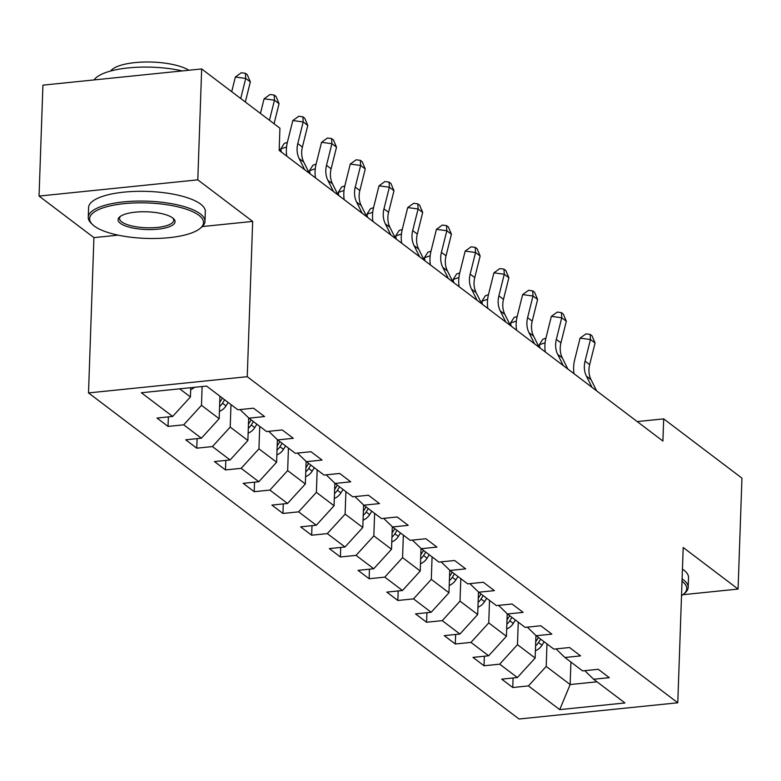 <?xml version="1.0" encoding="UTF-8"?>
<svg xmlns="http://www.w3.org/2000/svg" width="781" height="781" viewBox="0 0 781 781"><rect width="100%" height="100%" fill="white"/><g stroke="black" fill="none" stroke-linecap="round" stroke-linejoin="round"><path stroke-width="1.17" d="M88.507 392.921L519.033 719.008L677.781 702.783L247.245 376.696L88.507 392.921L93.925 237.629L118.175 235.149M202.279 226.558L252.673 221.413L197.798 179.845L39.05 196.07L93.925 237.629M39.05 196.07L42.926 85.149L201.664 68.933L197.798 179.845M584.744 670.664L593.628 679.255L609.287 677.654L598.246 669.288L582.587 670.889L564.907 657.495L580.566 655.894L569.515 647.527L553.856 649.128L536.176 635.734L551.835 634.133L540.794 625.766L525.135 627.368L507.455 613.983L523.114 612.382L512.063 604.006L496.404 605.607L478.724 592.223L494.383 590.621L483.332 582.255L467.673 583.856L450.002 570.462L465.661 568.861L454.61 560.494L438.951 562.095L421.271 548.701L436.93 547.1L425.879 538.734L410.22 540.335L392.54 526.95L408.209 525.349L397.158 516.973L381.499 518.574L363.819 505.19L379.478 503.589L368.427 495.222L352.768 496.823L335.088 483.429L350.747 481.828L339.706 473.462L324.047 475.063L306.367 461.669L322.026 460.068L310.975 451.701L295.316 453.302L277.636 439.918L293.295 438.317L282.253 429.95L266.585 431.542L248.914 418.157L264.574 416.556L253.522 408.19L237.863 409.791L206.555 386.078L141.341 392.745L172.65 416.449L156.991 418.05L168.042 426.416L168.374 416.888M593.628 679.255L624.937 702.959L559.723 709.626L528.415 685.913L512.756 687.514L513.088 677.986M168.042 426.416L183.701 424.825L201.371 438.209L185.712 439.81L196.763 448.177L212.422 446.576L230.102 459.97L214.443 461.571L225.494 469.937L241.153 468.336L258.833 481.731L243.174 483.322L254.215 491.698L269.875 490.097L287.554 503.481L271.895 505.082L282.947 513.449L298.606 511.848L316.285 525.242L300.626 526.843L311.668 535.21L327.327 533.608L345.007 547.003L329.348 548.604L340.399 556.97L356.058 555.369L373.738 568.753L358.079 570.355L369.13 578.731L384.789 577.13L402.459 590.514L386.8 592.115L397.851 600.482L413.51 598.881L431.19 612.275L415.531 613.876L426.582 622.242L442.241 620.641L459.921 634.035L444.252 635.636L455.303 644.003L470.963 642.402L488.642 655.786L472.983 657.387L484.035 665.763L499.694 664.162L517.373 677.547L501.714 679.148L512.756 687.514M201.664 68.933L279.93 128.201L279.159 150.391L662.913 441.05L663.684 418.87L637.198 421.574M535.942 635.5L535.151 658.051L517.471 644.657L518.262 622.164M556.023 648.904L564.907 657.495M517.373 677.547L535.151 658.051M499.694 664.162L517.471 644.657M507.211 613.749L506.42 636.29L488.75 622.896L489.531 600.404M527.292 627.143L536.176 635.734M488.642 655.786L506.42 636.29M470.963 642.402L488.75 622.896M478.489 591.988L477.699 614.53L460.019 601.145L460.81 578.643M498.571 605.392L507.455 613.983M459.921 634.035L477.699 614.53M442.241 620.641L460.019 601.145M449.758 570.228L448.968 592.769L431.297 579.385L432.078 556.892M469.84 583.632L478.724 592.223M431.19 612.275L448.968 592.769M413.51 598.881L431.297 579.385M421.027 548.477L420.246 571.018L402.566 557.624L403.347 535.131M441.119 561.871L450.002 570.462M402.459 590.514L420.246 571.018M384.789 577.13L402.566 557.624M392.306 526.716L391.515 549.258L373.835 535.864L374.626 513.371M412.388 540.11L421.271 548.701M373.738 568.753L391.515 549.258M356.058 555.369L373.835 535.864M363.575 504.956L362.794 527.497L345.114 514.113L345.895 491.62M383.656 518.359L392.54 526.95M345.007 547.003L362.794 527.497M327.327 533.608L345.114 514.113M334.854 483.195L334.063 505.746L316.383 492.352L317.174 469.859M354.935 496.599L363.819 505.19M316.285 525.242L334.063 505.746M298.606 511.848L316.383 492.352M306.123 461.444L305.342 483.986L287.662 470.592L288.443 448.099M326.204 474.838L335.088 483.429M287.554 503.481L305.342 483.986M269.875 490.097L287.662 470.592M277.401 439.683L276.611 462.225L258.931 448.841L259.722 426.338M297.483 453.087L306.367 461.669M258.833 481.731L276.611 462.225M241.153 468.336L258.931 448.841M248.67 417.923L247.88 440.464L230.21 427.08L230.991 404.587M268.752 431.327L277.636 439.918M230.102 459.97L247.88 440.464M212.422 446.576L230.21 427.08M219.939 396.211L219.158 418.714L201.478 405.319L202.133 386.527M240.031 409.566L248.914 418.157M201.371 438.209L219.158 418.714M183.701 424.825L201.478 405.319M190.749 387.688L190.427 396.953L179.698 388.821M172.65 416.449L190.427 396.953M682.936 594.702L738.074 589.069L741.95 478.148L663.684 418.87M738.074 589.069L683.199 547.501L677.781 702.783M252.673 221.413L247.245 376.696M570.921 662.054L570.14 684.547L596.996 681.803M546.983 643.925L546.202 666.418L570.14 684.547L559.723 709.626M528.415 685.913L546.202 666.418M196.763 448.177L197.095 438.649M225.494 469.937L225.826 460.409M254.215 491.698L254.547 482.16M282.947 513.449L283.278 503.921M311.668 535.21L312 525.681M340.399 556.97L340.731 547.442M369.13 578.731L369.462 569.193M397.851 600.482L398.183 590.953M426.582 622.242L426.914 612.714M455.303 644.003L455.635 634.465M484.035 665.763L484.366 656.225M245.322 101.999L250.34 81.917L245.732 78.432L235.364 77.036L231.703 91.68M240.724 98.513L245.732 78.432L245.439 73.307L247.284 74.703L250.34 81.917M235.364 77.036L241.29 72.75L245.439 73.307M190.681 389.631A12.379 10.758 -52.9 0 0 194.528 387.308M198.921 215.322A56.993 17.738 -178 0 0 126.297 203.451A56.993 17.738 -178 0 0 92.558 224.596A56.993 17.738 -178 0 0 94.237 226.021A56.993 17.738 -178 0 0 148.312 238.459A56.993 17.738 -178 0 0 200.19 228.355A56.993 17.738 -178 0 0 198.921 215.322M92.558 224.596L91.279 223.356A58.39 18.168 2 0 1 88.263 217.303A58.39 18.168 2 0 1 135.181 201.147A58.39 18.168 2 0 1 200.248 213.857A58.39 18.168 2 0 1 204.983 221.374A58.39 18.168 2 0 1 201.557 227.212L200.19 228.355M172.747 217.997A28.497 8.864 2 0 1 173.587 218.709A28.497 8.864 2 0 1 156.717 229.282A28.497 8.864 2 0 1 120.401 223.346A28.497 8.864 2 0 1 119.766 216.825A28.497 8.864 2 0 1 145.705 211.768A28.497 8.864 2 0 1 172.747 217.997M120.528 216.259A27.091 8.435 -178 0 0 119.542 218.387A27.091 8.435 -178 0 0 121.738 221.882A27.091 8.435 -178 0 0 151.934 227.779A27.091 8.435 -178 0 0 173.704 220.281A27.091 8.435 -178 0 0 172.865 218.084M94.111 79.916A58.39 18.168 2 0 1 182.266 70.915M110.629 71.022A42.047 13.082 2 0 1 146.096 61.992A42.047 13.082 2 0 1 188.875 70.231M88.263 217.303L88.604 207.541A58.39 18.168 2 0 1 135.523 191.384A58.39 18.168 2 0 1 200.59 204.095A58.39 18.168 2 0 1 205.325 211.612L204.983 221.374M681.52 595.698A56.993 17.738 -178 0 0 683.385 594.331A56.993 17.738 -178 0 0 682.116 581.298A56.993 17.738 -178 0 0 682.028 581.23M682.106 578.887A58.39 18.168 2 0 1 683.453 579.834A58.39 18.168 2 0 1 688.178 587.351A58.39 18.168 2 0 1 684.752 593.189L683.385 594.331M682.448 569.124A58.39 18.168 2 0 1 683.795 570.081A58.39 18.168 2 0 1 688.52 577.598L688.178 587.351M274.053 123.759L279.061 103.678L274.463 100.193L264.095 98.796L260.434 113.44M269.445 120.264L274.463 100.193L274.17 95.067L276.005 96.463L279.061 103.678M264.095 98.796L270.021 94.511L274.17 95.067M280.604 151.485L279.217 148.693M304.727 169.75L299.172 158.592A23.362 20.306 127.1 0 1 297.795 143.567L303.184 121.943L292.816 120.547L287.418 142.171A35.038 30.449 -52.9 0 0 286.764 156.151M309.325 173.245L303.78 162.087A23.362 20.306 127.1 0 1 302.393 147.053L307.792 125.438L303.184 121.943L302.891 116.828L304.736 118.214L307.792 125.438M292.816 120.547L298.742 116.262L302.891 116.828M219.412 411.392A12.379 10.758 -52.9 0 0 226.012 405.866L228.159 402.44M219.578 406.559A12.379 10.758 -52.9 0 0 222.507 403.211L224.664 399.794M222.448 398.115L220.301 401.541A12.379 10.758 127.1 0 1 219.725 402.381M248.143 433.143A12.379 10.758 -52.9 0 0 254.733 427.627L256.89 424.2M248.309 428.32A12.379 10.758 -52.9 0 0 251.238 424.971L253.386 421.545M251.179 419.875L249.022 423.302A12.379 10.758 127.1 0 1 248.456 424.142M333.448 191.511L327.903 180.352A23.362 20.306 127.1 0 1 326.517 165.328L331.915 143.704L321.547 142.308L316.149 163.932A35.038 30.449 -52.9 0 0 315.485 177.912M338.056 194.996L332.501 183.838A23.362 20.306 127.1 0 1 331.124 168.813L336.523 147.189L331.915 143.704L331.622 138.579L333.458 139.975L336.523 147.189M321.547 142.308L327.473 138.022L331.622 138.579M362.179 213.272L356.624 202.113A23.362 20.306 127.1 0 1 355.248 187.089L360.646 165.465L350.269 164.069L344.87 185.693A35.038 30.449 -52.9 0 0 344.216 199.663M366.777 216.757L361.232 205.598A23.362 20.306 127.1 0 1 359.846 190.574L365.244 168.95L360.646 165.465L360.344 160.339L362.189 161.735L365.244 168.95M350.269 164.069L356.195 159.783L360.344 160.339M390.9 235.032L385.355 223.874A23.362 20.306 127.1 0 1 383.969 208.839L389.368 187.225L379 185.829L373.601 207.443A35.038 30.449 -52.9 0 0 372.937 221.423M395.508 238.517L389.953 227.359A23.362 20.306 127.1 0 1 388.577 212.325L393.975 190.71L389.368 187.225L389.075 182.1L390.92 183.496L393.975 190.71M379 185.829L384.926 181.543L389.075 182.1M276.865 454.903A12.379 10.758 -52.9 0 0 283.464 449.378L285.612 445.951M277.03 450.081A12.379 10.758 -52.9 0 0 279.959 446.732L282.117 443.305M279.901 441.636L277.753 445.053A12.379 10.758 127.1 0 1 277.177 445.902M281.355 152.061L280.769 148.927L284.264 143.421L287.369 142.386M286.549 146.994L280.769 148.927M305.596 476.664A12.379 10.758 -52.9 0 0 312.185 471.138L314.343 467.712M305.761 471.841A12.379 10.758 -52.9 0 0 308.69 468.493L310.838 465.066M308.632 463.387L306.484 466.813A12.379 10.758 127.1 0 1 305.908 467.653M310.086 173.812L309.491 170.688L312.996 165.181L316.09 164.137M315.28 168.755L309.491 170.688M334.317 498.424A12.379 10.758 -52.9 0 0 340.916 492.899L343.064 489.472M334.493 493.592A12.379 10.758 -52.9 0 0 337.412 490.243L339.569 486.817M337.363 485.147L335.205 488.574A12.379 10.758 127.1 0 1 334.639 489.414M338.808 195.572L338.222 192.448L341.717 186.932L344.821 185.898M344.001 190.505L338.222 192.448M419.631 256.783L414.076 245.624A23.362 20.306 127.1 0 1 412.7 230.6L418.099 208.976L407.721 207.58L402.322 229.204A35.038 30.449 -52.9 0 0 401.668 243.184M424.229 260.278L418.684 249.119A23.362 20.306 127.1 0 1 417.298 234.085L422.697 212.461L418.099 208.976L417.806 203.861L419.641 205.247L422.697 212.461M407.721 207.58L413.657 203.294L417.806 203.861M363.048 520.175A12.379 10.758 -52.9 0 0 369.638 514.659L371.795 511.233M363.214 515.353A12.379 10.758 -52.9 0 0 366.143 512.004L368.3 508.577M366.084 506.908L363.936 510.335A12.379 10.758 127.1 0 1 363.36 511.174M367.539 217.333L366.943 214.209L370.448 208.693L373.552 207.658M372.732 212.266L366.943 214.209M448.353 278.544L442.807 267.385A23.362 20.306 127.1 0 1 441.421 252.361L446.82 230.737L436.452 229.341L431.053 250.965A35.038 30.449 -52.9 0 0 430.39 264.935M452.96 282.029L447.406 270.87A23.362 20.306 127.1 0 1 446.029 255.846L451.428 234.222L446.82 230.737L446.527 225.611L448.372 227.007L451.428 234.222M436.452 229.341L442.378 225.055L446.527 225.611M391.769 541.936A12.379 10.758 -52.9 0 0 398.369 536.41L400.516 532.984M391.945 537.113A12.379 10.758 -52.9 0 0 394.874 533.765L397.021 530.338M394.815 528.669L392.658 532.086A12.379 10.758 127.1 0 1 392.091 532.935M396.27 239.093L395.674 235.96L399.169 230.454L402.274 229.409M401.454 234.027L395.674 235.96M477.084 300.304L471.529 289.146A23.362 20.306 127.1 0 1 470.152 274.121L475.551 252.497L465.173 251.101L459.775 272.725A35.038 30.449 -52.9 0 0 459.121 286.695M481.682 303.789L476.137 292.631A23.362 20.306 127.1 0 1 474.75 277.606L480.149 255.983L475.551 252.497L475.258 247.372L477.093 248.768L480.149 255.983M465.173 251.101L471.109 246.816L475.258 247.372M420.5 563.697A12.379 10.758 -52.9 0 0 427.09 558.171L429.247 554.744M420.666 558.874A12.379 10.758 -52.9 0 0 423.595 555.525L425.752 552.099M423.536 550.42L421.389 553.846A12.379 10.758 127.1 0 1 420.813 554.686M424.991 260.844L424.395 257.72L427.9 252.214L431.005 251.17M430.185 255.787L424.395 257.72M505.805 322.065L500.26 310.906A23.362 20.306 127.1 0 1 498.874 295.872L504.272 274.248L493.904 272.852L488.506 294.476A35.038 30.449 -52.9 0 0 487.842 308.456M510.413 325.55L504.858 314.392A23.362 20.306 127.1 0 1 503.481 299.357L508.88 277.743L504.272 274.248L503.979 269.133L505.824 270.529L508.88 277.743M493.904 272.852L499.83 268.576L503.979 269.133M449.231 585.457A12.379 10.758 -52.9 0 0 455.821 579.932L457.978 576.505M449.397 580.625A12.379 10.758 -52.9 0 0 452.326 577.276L454.474 573.85M452.267 572.18L450.11 575.607A12.379 10.758 127.1 0 1 449.544 576.446M453.722 282.605L453.126 279.481L456.631 273.965L459.726 272.93M458.916 277.538L453.126 279.481M534.536 343.816L528.981 332.657A23.362 20.306 127.1 0 1 527.605 317.633L533.003 296.009L522.635 294.613L517.237 316.237A35.038 30.449 -52.9 0 0 516.573 330.217M539.144 347.301L533.589 336.142A23.362 20.306 127.1 0 1 532.212 321.118L537.611 299.494L533.003 296.009L532.71 290.883L534.546 292.279L537.611 299.494M522.635 294.613L528.561 290.327L532.71 290.883M477.952 607.208A12.379 10.758 -52.9 0 0 484.552 601.682L486.7 598.266M478.118 602.385A12.379 10.758 -52.9 0 0 481.047 599.037L483.205 595.61M480.989 593.941L478.841 597.367A12.379 10.758 127.1 0 1 478.265 598.207M482.443 304.365L481.848 301.241L485.352 295.726L488.457 294.691M487.637 299.299L481.848 301.241M563.267 365.576L557.712 354.418A23.362 20.306 127.1 0 1 556.336 339.393L561.734 317.769L551.357 316.373L545.958 337.997A35.038 30.449 -52.9 0 0 545.304 351.967M567.865 369.062L562.32 357.903A23.362 20.306 127.1 0 1 560.934 342.879L566.332 321.255L561.734 317.769L561.432 312.644L563.277 314.04L566.332 321.255M551.357 316.373L557.283 312.088L561.432 312.644M506.684 628.969A12.379 10.758 -52.9 0 0 513.273 623.443L515.431 620.016M506.849 624.146A12.379 10.758 -52.9 0 0 509.778 620.797L511.926 617.371M509.72 615.692L507.562 619.118A12.379 10.758 127.1 0 1 506.996 619.958M511.174 326.126L510.579 322.992L514.083 317.486L517.178 316.442M516.368 321.059L510.579 322.992M591.988 387.337L586.443 376.178A23.362 20.306 127.1 0 1 585.057 361.144L590.456 339.53L580.088 338.134L574.689 359.748A35.038 30.449 -52.9 0 0 574.025 373.728M596.596 390.822L591.041 379.664A23.362 20.306 127.1 0 1 589.665 364.639L595.063 343.015L590.456 339.53L590.163 334.405L591.998 335.801L595.063 343.015M580.088 338.134L586.014 333.848L590.163 334.405M535.405 650.729A12.379 10.758 -52.9 0 0 542.004 645.204L544.152 641.777M535.571 645.897A12.379 10.758 -52.9 0 0 538.5 642.548L540.657 639.131M538.451 637.452L536.293 640.879A12.379 10.758 127.1 0 1 535.717 641.718M539.896 347.877L539.31 344.753L542.805 339.247L545.909 338.202M545.089 342.81L539.31 344.753M299.172 158.592L303.78 162.087M297.795 143.567L302.393 147.053M222.507 403.211L226.012 405.866M219.773 401.141L220.301 401.541M251.238 424.971L254.733 427.627M248.495 422.902L249.022 423.302M327.903 180.352L332.501 183.838M326.517 165.328L331.124 168.813M356.624 202.113L361.232 205.598M355.248 187.089L359.846 190.574M385.355 223.874L389.953 227.359M383.969 208.839L388.577 212.325M279.959 446.732L283.464 449.378M277.226 444.653L277.753 445.053M308.69 468.493L312.185 471.138M305.947 466.413L306.484 466.813M337.412 490.243L340.916 492.899M334.678 488.174L335.205 488.574M414.076 245.624L418.684 249.119M412.7 230.6L417.298 234.085M366.143 512.004L369.638 514.659M363.409 509.934L363.936 510.335M442.807 267.385L447.406 270.87M441.421 252.361L446.029 255.846M394.874 533.765L398.369 536.41M392.13 531.685L392.658 532.086M471.529 289.146L476.137 292.631M470.152 274.121L474.75 277.606M423.595 555.525L427.09 558.171M420.861 553.446L421.389 553.846M500.26 310.906L504.858 314.392M498.874 295.872L503.481 299.357M452.326 577.276L455.821 579.932M449.583 575.207L450.11 575.607M528.981 332.657L533.589 336.142M527.605 317.633L532.212 321.118M481.047 599.037L484.552 601.682M478.314 596.967L478.841 597.367M557.712 354.418L562.32 357.903M556.336 339.393L560.934 342.879M509.778 620.797L513.273 623.443M507.035 618.718L507.562 619.118M586.443 376.178L591.041 379.664M585.057 361.144L589.665 364.639M538.5 642.548L542.004 645.204M535.766 640.479L536.293 640.879"/></g></svg>
